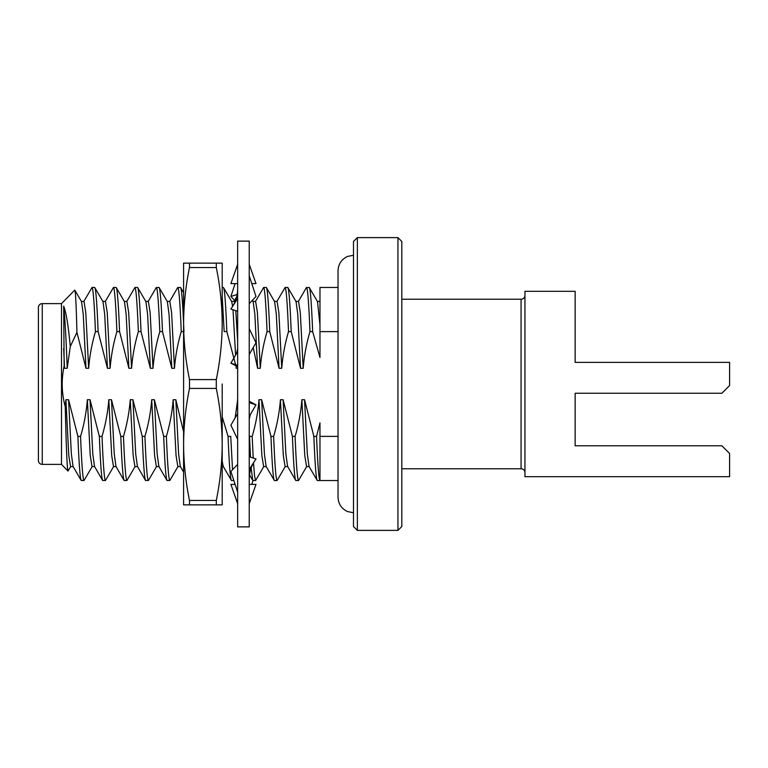 <?xml version="1.0" encoding="UTF-8"?>
<svg xmlns="http://www.w3.org/2000/svg" width="768" height="768" viewBox="0 0 768 768"><rect width="100%" height="100%" fill="white"/><g stroke="black" fill="none" stroke-linecap="round" stroke-linejoin="round"><path stroke-width="1.15" d="M222.202 384L222.202 444.432C222.086 463.104 220.118 481.776 216.298 500.448L216.298 504.864L189.494 504.864L189.494 500.448L216.298 500.448M216.298 504.864L222.202 504.864L222.202 444.432C222.086 425.76 220.118 407.088 216.298 388.416L216.298 379.584L189.494 379.584L189.494 388.416C185.674 407.088 183.706 425.76 183.59 444.432L183.59 323.568C183.706 342.24 185.674 360.912 189.494 379.584M183.59 384L183.59 444.451C183.706 463.104 185.674 481.776 189.494 500.448M189.494 267.552C185.674 286.224 183.706 304.896 183.59 323.568L183.59 263.136L216.298 263.136L216.298 267.552L189.494 267.552L189.494 263.136M189.494 504.864L183.59 504.864L183.59 444.432M216.298 388.416L189.494 388.416M216.298 267.552C220.118 286.224 222.086 304.896 222.202 323.568C222.086 342.24 220.118 360.912 216.298 379.584M222.202 323.568L222.202 263.136L216.298 263.136M237.648 384L237.648 241.123L249.235 241.123L249.235 526.877L237.648 526.877L237.648 384M234.614 300.432L230.89 296.486L235.104 283.603M230.89 296.486L237.149 294.442M251.779 484.397L253.046 480.538M235.104 484.397L230.89 484.397L237.648 503.702M249.235 503.702L255.994 484.397L249.235 484.397M237.648 464.342L230.89 471.514L237.648 492.192M249.235 469.498L255.994 458.928L249.235 456.73M237.648 413.597L230.89 425.203L237.648 439.354M249.235 419.213L250.358 414.518L255.994 404.842L249.235 401.28M249.235 402.624L255.994 404.842M237.648 348.787L236.525 353.482L230.89 363.158L237.648 365.376M230.89 363.158L237.648 366.72M249.235 354.403L255.994 342.797L249.235 328.646M237.648 311.27L230.89 309.072L237.648 298.502M249.235 303.658L255.994 296.486L249.235 275.808M237.648 264.298L230.89 283.603L237.648 283.603M251.779 283.603L255.994 283.603L249.235 264.298M401.808 468.768L521.078 468.768A3.859 3.859 0 0 1 524.947 472.627M401.808 299.232L521.078 299.232A3.859 3.859 0 0 0 524.947 295.373M61.507 464.39L61.507 303.61L42.259 303.61A3.859 3.859 0 0 0 38.4 307.469L38.4 460.531A3.859 3.859 0 0 0 42.259 464.39L61.507 464.39L68.016 471.034C67.152 470.774 66.106 443.088 65.251 406.714L65.894 399.734L68.582 399.734L71.347 454.013L73.046 466.416L81.13 480.374L83.99 480.538C82.867 479.558 81.725 464.832 80.563 436.378C84.115 424.387 86.371 412.176 87.35 399.734L90.029 399.734L92.794 454.013L94.502 466.416L102.576 480.374L105.437 480.538C104.323 479.558 103.181 464.832 102.019 436.378C105.562 424.387 107.827 412.176 108.806 399.734L111.485 399.734L114.25 454.013L115.949 466.416L124.032 480.374L126.893 480.538C125.77 479.558 124.637 464.832 123.475 436.378C127.018 424.387 129.283 412.176 130.253 399.734L132.931 399.734L135.706 454.013L137.405 466.416L145.478 480.374L148.349 480.538C147.226 479.558 146.083 464.832 144.922 436.378C148.474 424.387 150.73 412.176 151.709 399.734L154.387 399.734L157.152 454.013L158.861 466.416L166.934 480.374L169.795 480.538C168.682 479.558 167.539 464.832 166.378 436.378C169.92 424.387 172.186 412.176 173.155 399.734L175.843 399.734L178.608 454.013L180.307 466.416L183.59 472.08M253.2 458.026L252.192 436.378C255.734 424.387 257.99 412.176 258.97 399.734L261.648 399.734L270.96 436.378C272.122 464.832 273.264 479.558 274.378 480.538L277.056 480.538C275.942 479.558 274.8 464.832 273.638 436.378C277.19 424.387 279.446 412.176 280.426 399.734L283.104 399.734L292.416 436.378C293.578 464.832 294.71 479.558 295.834 480.538L298.512 480.538C297.398 479.558 296.256 464.832 295.094 436.378C298.637 424.387 300.902 412.176 301.872 399.734L304.56 399.734L313.862 436.378C315.024 464.832 316.166 479.558 317.28 480.538L319.968 480.538C318.845 479.558 317.702 464.832 316.541 436.378L319.968 422.87L319.968 436.378L338.045 436.378M304.56 399.734L307.325 454.013L309.024 466.416L317.28 480.538M313.862 436.378L316.541 436.378M338.045 480.538L319.968 480.538L319.968 436.378M338.045 331.622L319.968 331.622L319.968 287.462L338.045 287.462M64.157 365.875L63.677 306.163C64.944 317.933 66.125 338.63 67.219 368.266L64.531 368.266L64.157 365.875C61.238 379.603 61.603 393.216 65.251 406.714M63.677 306.163C66.125 312.202 68.333 325.642 70.291 346.483L67.219 368.266M76.934 332.381C76.214 304.454 75.494 290.352 74.774 290.083L81.514 301.584L83.222 313.987L85.987 368.266L76.934 332.381L70.291 346.483M61.507 303.61L74.774 290.083M357.36 530.381L353.491 526.512L353.491 241.488L357.36 237.619L357.36 530.381L397.949 530.381L397.949 237.619L401.808 241.488L401.808 526.512L397.949 530.381M575.146 430.339L575.146 393.264L575.146 430.339M575.146 362.371L575.146 291.322L524.947 291.322L524.947 476.678L729.6 476.678L729.6 453.504L721.882 445.786L575.146 445.786L575.146 393.264L721.882 393.264L729.6 385.546L729.6 362.371L575.146 362.371M357.36 237.619L397.949 237.619M283.104 399.734L285.869 454.013L287.578 466.416L295.834 480.538M292.416 436.378L295.094 436.378M298.301 301.584L306.374 287.626L309.235 287.462C310.358 288.442 311.491 303.168 312.653 331.622L309.974 331.622C306.432 343.613 304.166 355.824 303.197 368.266L300.509 368.266L291.206 331.622C290.045 303.168 288.902 288.442 287.789 287.462L285.101 287.462C286.224 288.442 287.357 303.168 288.518 331.622C284.976 343.613 282.72 355.824 281.741 368.266L279.062 368.266L269.75 331.622C268.589 303.168 267.446 288.442 266.333 287.462L263.654 287.462C264.768 288.442 265.91 303.168 267.072 331.622C263.52 343.613 261.264 355.824 260.285 368.266L257.606 368.266L253.2 347.587M306.768 466.416L298.512 480.538M261.648 399.734L264.422 454.013L266.122 466.416L274.378 480.538M270.96 436.378L273.638 436.378M276.845 301.584L285.101 287.462M285.312 466.416L277.056 480.538M252.192 436.378L249.504 436.378L250.474 457.133M251.165 467.981L252.749 480.374L255.61 480.538L254.602 476.179L253.498 462.912M255.398 301.584L263.654 287.462M263.866 466.416L255.61 480.538M222.202 416.774L228.058 436.378C229.219 464.832 230.352 479.558 231.475 480.538L233.837 480.538M222.202 461.165L223.219 466.416L231.475 480.538M232.531 469.776L230.736 436.378L228.058 436.378M222.202 287.462L223.43 287.462C224.544 288.442 225.686 303.168 226.848 331.622L224.17 331.622L222.202 296.314M154.387 399.734L163.699 436.378C164.861 464.832 165.994 479.558 167.117 480.538M163.699 436.378L166.378 436.378M169.584 301.584L177.658 287.626L180.518 287.462C181.642 288.442 182.784 303.168 183.946 331.622M178.051 466.416L169.795 480.538M132.931 399.734L142.243 436.378C143.405 464.832 144.547 479.558 145.661 480.538M142.243 436.378L144.922 436.378M148.128 301.584L156.211 287.626L159.072 287.462C160.186 288.442 161.328 303.168 162.49 331.622L159.811 331.622C156.259 343.613 154.003 355.824 153.024 368.266L150.346 368.266L141.034 331.622C139.872 303.168 138.739 288.442 137.616 287.462L134.938 287.462C136.051 288.442 137.194 303.168 138.355 331.622C134.813 343.613 132.547 355.824 131.578 368.266L128.89 368.266L119.587 331.622C118.426 303.168 117.283 288.442 116.17 287.462L113.482 287.462C114.605 288.442 115.738 303.168 116.899 331.622C113.357 343.613 111.101 355.824 110.122 368.266L107.443 368.266L98.131 331.622C96.97 303.168 95.827 288.442 94.714 287.462L92.035 287.462C93.149 288.442 94.291 303.168 95.453 331.622C91.901 343.613 89.645 355.824 88.666 368.266L85.987 368.266M156.605 466.416L148.349 480.538M111.485 399.734L120.787 436.378C121.949 464.832 123.091 479.558 124.214 480.538M120.787 436.378L123.475 436.378M126.682 301.584L134.938 287.462M135.149 466.416L126.893 480.538M90.029 399.734L99.341 436.378C100.502 464.832 101.635 479.558 102.758 480.538M99.341 436.378L102.019 436.378M105.226 301.584L113.482 287.462M113.693 466.416L105.437 480.538M68.582 399.734L77.885 436.378C79.046 464.832 80.189 479.558 81.302 480.538M77.885 436.378L80.563 436.378M83.779 301.584L92.035 287.462M92.246 466.416L83.99 480.538M65.894 399.734L68.794 455.539L70.579 466.598L73.258 466.598M81.302 301.402L83.99 301.402L85.776 312.461L88.666 368.266M87.35 399.734L90.24 455.539L92.035 466.598L94.714 466.598M94.714 287.462L102.97 301.584L104.669 313.987L107.443 368.266M102.758 301.402L105.437 301.402L107.222 312.461L110.122 368.266M108.806 399.734L111.696 455.539L113.482 466.598L116.17 466.598M116.17 287.462L124.426 301.584L126.125 313.987L128.89 368.266M124.214 301.402L126.893 301.402L128.678 312.461L131.578 368.266M130.253 399.734L133.152 455.539L134.938 466.598L137.616 466.598M137.616 287.462L145.872 301.584L147.581 313.987L150.346 368.266M145.661 301.402L148.349 301.402L150.134 312.461L153.024 368.266M151.709 399.734L154.598 455.539L156.394 466.598L159.072 466.598M159.072 287.462L167.328 301.584L169.027 313.987L171.802 368.266L162.49 331.622M167.117 301.402L169.795 301.402L171.581 312.461L174.48 368.266L171.802 368.266M173.155 399.734L176.054 455.539L177.84 466.598L180.518 466.598M223.43 287.462L231.686 301.584L232.637 306.346M233.011 309.754L235.584 355.094M236.054 365.875L236.15 368.266L237.648 368.266M231.475 301.402L234.154 301.402L234.691 302.544M235.776 310.656L237.648 340.906M235.152 417.888L237.648 399.734M237.514 399.734L237.648 402.835M252.394 300.307L253.133 301.584L254.842 313.987L257.606 368.266M252.922 301.402L255.61 301.402L257.395 312.461L260.285 368.266M258.97 399.734L261.859 455.539L263.654 466.598L266.333 466.598M266.333 287.462L274.589 301.584L276.298 313.987L279.062 368.266M274.378 301.402L277.056 301.402L278.851 312.461L281.741 368.266M280.426 399.734L283.315 455.539L285.101 466.598L287.789 466.598M287.789 287.462L296.045 301.584L297.744 313.987L300.509 368.266M295.834 301.402L298.512 301.402L300.298 312.461L303.197 368.266M301.872 399.734L304.771 455.539L306.557 466.598L309.235 466.598M309.235 287.462L317.491 301.584L319.968 325.066L319.968 315.005M70.79 466.416L68.016 471.034M183.59 292.618L180.518 287.462M235.555 364.579L226.848 331.622M319.968 354.979L319.968 357.466L312.653 331.622M319.968 331.622L319.968 357.466M156.394 287.462C157.507 288.442 158.65 303.168 159.811 331.622M177.84 287.462C178.963 288.442 180.096 303.168 181.258 331.622C177.715 343.613 175.45 355.824 174.48 368.266M175.843 399.734L183.331 430.867M306.557 287.462C307.67 288.442 308.813 303.168 309.974 331.622M98.131 331.622L95.453 331.622M119.587 331.622L116.899 331.622M141.034 331.622L138.355 331.622M183.59 331.622L181.258 331.622M269.75 331.622L267.072 331.622M291.206 331.622L288.518 331.622M63.677 348.384L64.531 368.266M42.259 303.61L42.259 464.39M521.078 468.768L521.078 299.232M353.491 512.746L347.587 511.574C341.53 508.733 338.352 503.981 338.045 497.299L338.045 270.701C338.352 264.019 341.53 259.267 347.587 256.426L353.491 255.254M254.314 461.558C250.906 466.944 249.216 473.011 249.235 479.741M232.57 306.442C235.978 301.056 237.677 294.989 237.648 288.259M222.202 466.598L223.325 466.598M317.28 301.402L319.968 301.402M234.048 301.402L236.65 296.909M249.542 474.845L252.749 480.374"/></g></svg>
